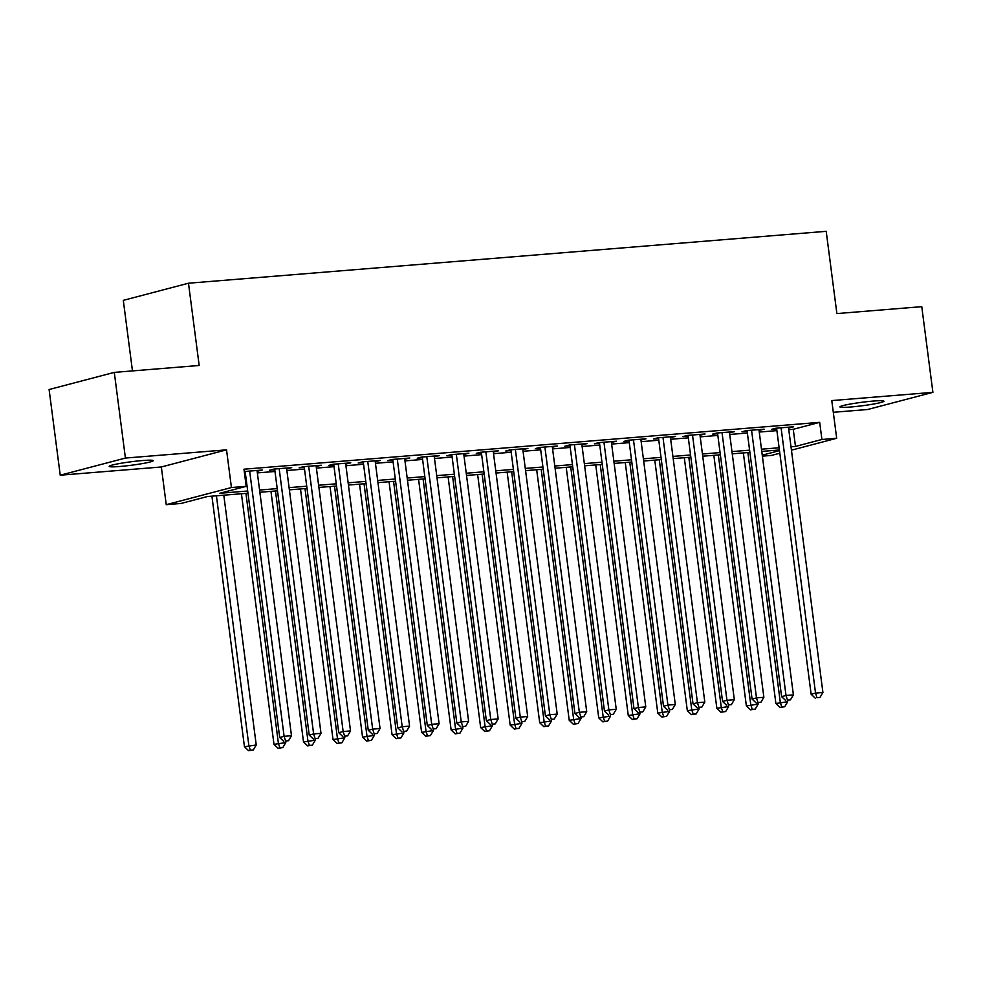 <?xml version="1.0" encoding="UTF-8"?>
<svg xmlns="http://www.w3.org/2000/svg" width="982" height="982" viewBox="0 0 982 982"><rect width="100%" height="100%" fill="white"/><g stroke="black" fill="none" stroke-linecap="round" stroke-linejoin="round"><path stroke-width="1.47" d="M119.927 466.475A22.193 1.743 172.6 0 0 142.169 463.627A22.193 1.743 172.6 0 0 153.204 460.656A22.193 1.743 172.6 0 0 142.476 460.546A22.193 1.743 172.6 0 0 120.246 463.406A22.193 1.743 172.6 0 0 109.198 466.376A22.193 1.743 172.6 0 0 119.927 466.475M850.645 407.002A22.193 1.743 172.6 0 0 872.888 404.154A22.193 1.743 172.6 0 0 883.923 401.184A22.193 1.743 172.6 0 0 873.194 401.073A22.193 1.743 172.6 0 0 850.964 403.933A22.193 1.743 172.6 0 0 839.917 406.904A22.193 1.743 172.6 0 0 850.645 407.002M247.967 493.234L207.435 496.524L181.007 503.471L166.24 504.674L231.433 487.538L246.2 486.336L219.772 493.283L247.685 491.012M161.343 466.978L226.535 449.842L125.414 458.066L114.293 372.387L49.1 389.523L60.233 475.202L161.343 466.978L166.24 504.674M132.46 370.901L123.302 300.357L188.483 283.221L826.206 231.322L836.885 313.577L921.767 306.666L932.9 392.346L831.779 400.582L836.676 438.279L791.443 450.173M833.301 412.293L867.707 409.494L932.9 392.346M779.831 453.23L771.484 455.415L762.388 456.164M125.414 458.066L60.233 475.202M257.137 471.25L262.194 470.034L244.273 471.532M286.658 468.844L291.715 467.628L274.003 469.077L269.596 470.231L274.764 469.813M316.179 466.438L321.249 465.235L303.524 466.671L299.129 467.825L304.297 467.407M345.701 464.044L350.77 462.829L333.058 464.265L328.651 465.431L333.819 465.002M375.234 461.638L380.292 460.423L362.579 461.859L358.172 463.025L363.34 462.608M404.756 459.232L409.813 458.017L392.1 459.466L387.694 460.619L392.861 460.202M434.277 456.826L439.335 455.623L421.622 457.06L417.227 458.213L422.383 457.796M463.799 454.433L468.868 453.218L451.155 454.654L446.749 455.82L451.916 455.39M493.32 452.027L498.39 450.812L480.677 452.248L476.27 453.414L481.438 452.997M522.854 449.621L527.911 448.406L510.198 449.854L505.791 451.008L510.959 450.591M552.375 447.215L557.432 446.012L539.719 447.448L535.313 448.602L540.481 448.185M581.896 444.809L586.966 443.606L569.241 445.042L564.846 446.209L570.014 445.779M611.418 442.416L616.487 441.2L598.774 442.637L594.368 443.803L599.536 443.385M640.939 440.01L646.009 438.794L628.296 440.243L623.889 441.397L629.057 440.979M670.473 437.604L675.53 436.401L657.817 437.837L653.411 438.991L658.578 438.573M699.994 435.198L705.051 433.995L687.339 435.431L682.944 436.597L688.1 436.168M729.516 432.804L734.585 431.589L716.872 433.025L712.466 434.191L717.633 433.774M759.037 430.398L764.106 429.183L746.394 430.632L741.987 431.785L747.155 431.368M788.779 429.662L793.26 429.294L819.688 422.346L243.966 469.2L246.2 486.336M244.592 473.95L245.463 473.876M257.345 472.907L274.985 471.47M286.867 470.501L304.506 469.065M316.4 468.107L334.027 466.671M345.922 465.701L363.561 464.265M375.443 463.295L393.082 461.859M404.965 460.889L422.604 459.453M434.498 458.496L452.125 457.06M464.02 456.09L481.646 454.654M493.541 453.684L511.18 452.248M523.062 451.278L540.701 449.842M552.584 448.884L570.223 447.448M582.117 446.479L599.744 445.042M611.639 444.073L629.278 442.637M641.16 441.667L658.799 440.231M670.681 439.273L688.321 437.837M700.215 436.867L717.842 435.431M729.736 434.461L747.363 433.025M759.258 432.055L776.897 430.619M788.571 427.992L793.628 426.789L775.915 428.226L771.508 429.38L776.676 428.962M244.371 472.281L245.242 472.219M226.535 449.842L231.433 487.538M819.688 422.346L821.909 439.482L836.676 438.279M114.293 372.387L199.174 365.476L188.483 283.221M779.401 449.977L761.774 451.413M749.88 452.383L732.253 453.819M720.358 454.789L702.719 456.213M690.837 457.182L673.198 458.619M661.316 459.588L643.676 461.024M631.782 461.994L614.155 463.43M602.261 464.4L584.621 465.824M572.739 466.794L555.1 468.23M543.218 469.2L525.579 470.636M513.684 471.606L496.057 473.042M484.163 474.011L466.536 475.435M454.641 476.405L437.002 477.841M425.12 478.811L407.481 480.247M395.599 481.217L377.96 482.653M366.065 483.623L348.438 485.047M336.544 486.016L318.905 487.453M307.022 488.422L289.383 489.858M277.501 490.828L259.862 492.264M762.253 455.169L779.487 450.64M791.013 446.798L795.481 446.429L821.909 439.482M259.579 490.043L277.206 488.606M289.101 487.637L306.728 486.213M318.622 485.243L336.261 483.807M348.144 482.837L365.783 481.401M377.665 480.431L395.304 478.995M407.199 478.025L424.825 476.601M436.72 475.632L454.359 474.196M466.241 473.226L483.88 471.79M495.763 470.82L513.402 469.384M525.296 468.414L542.923 466.99M554.818 466.02L572.445 464.584M584.339 463.614L601.978 462.178M613.86 461.209L631.5 459.772M643.382 458.803L661.021 457.379M672.916 456.409L690.542 454.973M702.437 454.003L720.076 452.567M731.958 451.597L749.597 450.161M761.48 449.191L779.119 447.767M793.26 429.294L795.481 446.429M789.123 427.145L789.221 427.943M759.602 429.551L759.7 430.349M730.08 431.957L730.178 432.743M700.547 434.363L700.657 435.149M671.025 436.757L671.123 437.555M641.504 439.163L641.602 439.961M611.982 441.569L612.081 442.354M582.449 443.974L582.559 444.76M552.927 446.368L553.038 447.166M523.406 448.774L523.504 449.572M493.885 451.18L493.983 451.966M464.363 453.586L464.461 454.371M434.83 455.979L434.94 456.777M405.308 458.385L405.406 459.183M375.787 460.791L375.885 461.577M346.265 463.197L346.364 463.983M316.732 465.591L316.842 466.389M287.21 467.997L287.321 468.795M257.689 470.403L257.787 471.188M776.578 428.177L811.132 694.237L815.539 693.083L781.083 427.808M817.012 697.699L819.958 697.466L817.012 697.699L815.539 693.083L822.916 692.482L788.46 427.207M811.132 694.237L815.244 698.165M819.958 697.466L822.916 692.482M743.349 452.911L775.89 703.505L787.674 701.749L787.503 700.424M747.854 452.542L780.297 702.351L781.77 706.966L780.003 707.433L784.728 706.733L781.77 706.966M787.674 701.749L784.728 706.733M780.003 707.433L775.89 703.505M747.057 430.57L781.611 696.643L786.005 695.477L751.561 430.202M787.478 700.105L790.436 699.859L787.478 700.105L786.005 695.477L793.395 694.888L758.939 429.613M781.611 696.643L785.723 700.571M790.436 699.859L793.395 694.888M717.523 432.976L752.077 699.049L756.484 697.883L722.028 432.608M757.957 702.511L760.915 702.265L757.957 702.511L756.484 697.883L763.873 697.281L729.417 432.006M752.077 699.049L756.201 702.977M760.915 702.265L763.873 697.281M688.001 435.382L722.556 701.443L726.962 700.289L692.506 435.014M728.435 704.916L731.381 704.671L728.435 704.916L726.962 700.289L734.34 699.687L699.896 434.412M722.556 701.443L726.668 705.371M731.381 704.671L734.34 699.687M658.48 437.788L693.034 703.848L697.441 702.695L662.985 437.42M698.914 707.31L701.86 707.077L698.914 707.31L697.441 702.695L704.818 702.093L670.362 436.818M693.034 703.848L697.146 707.777M701.86 707.077L704.818 702.093M713.828 455.317L746.369 705.911L758.153 704.143L757.981 702.83M718.333 454.948L750.776 704.745L752.249 709.372L750.481 709.839L755.195 709.127L752.249 709.372M758.153 704.143L755.195 709.127M750.481 709.839L746.369 705.911M684.294 457.722L716.848 708.304L728.632 706.549L728.46 705.223M688.812 457.354L721.254 707.15L722.727 711.778L720.96 712.232L725.673 711.533L722.727 711.778M728.632 706.549L725.673 711.533M720.96 712.232L716.848 708.304M654.773 460.116L687.326 710.71L699.11 708.955L698.938 707.629M659.278 459.748L691.721 709.556L693.194 714.172L691.438 714.638L696.152 713.939L693.194 714.172M699.11 708.955L696.152 713.939M691.438 714.638L687.326 710.71M625.252 462.522L657.793 713.116L669.589 711.361L669.417 710.035M629.757 462.154L662.199 711.962L663.672 716.578L661.917 717.044L666.631 716.344L663.672 716.578M669.589 711.361L666.631 716.344M661.917 717.044L657.793 713.116M628.959 440.182L663.513 706.254L667.92 705.088L633.464 439.813M669.38 709.716L672.339 709.47L669.38 709.716L667.92 705.088L675.297 704.499L640.841 439.224M663.513 706.254L667.625 710.182M672.339 709.47L675.297 704.499M595.73 464.928L628.271 715.522L640.055 713.754L639.883 712.441M600.235 464.56L632.678 714.356L634.151 718.984L632.383 719.45L637.097 718.738L634.151 718.984M640.055 713.754L637.097 718.738M632.383 719.45L628.271 715.522M599.425 442.587L633.991 708.66L638.386 707.494L603.942 442.219M639.859 712.122L642.817 711.876L639.859 712.122L638.386 707.494L645.775 706.893L611.32 441.618M633.991 708.66L638.104 712.588M642.817 711.876L645.775 706.893M566.209 467.334L598.75 717.916L610.534 716.16L610.362 714.835M570.714 466.966L603.157 716.762L604.63 721.389L602.862 721.844L607.576 721.144L604.63 721.389M610.534 716.16L607.576 721.144M602.862 721.844L598.75 717.916M569.904 444.993L604.458 711.054L608.865 709.9L574.409 444.625M610.338 714.528L613.296 714.282L610.338 714.528L608.865 709.9L616.242 709.299L581.798 444.024M604.458 711.054L608.582 714.982M613.296 714.282L616.242 709.299M536.675 469.727L569.229 720.322L581.013 718.566L580.841 717.241M541.192 469.359L573.635 719.168L575.096 723.783L573.341 724.25L578.054 723.55L575.096 723.783M581.013 718.566L578.054 723.55M573.341 724.25L569.229 720.322M540.382 447.399L574.936 713.46L579.343 712.306L544.887 447.031M580.816 716.921L583.762 716.688L580.816 716.921L579.343 712.306L586.72 711.704L552.265 446.429M574.936 713.46L579.049 717.388M583.762 716.688L586.72 711.704M507.154 472.133L539.707 722.727L551.491 720.972L551.319 719.646M511.659 471.765L544.102 721.574L545.575 726.189L543.819 726.655L548.533 725.956L545.575 726.189M551.491 720.972L548.533 725.956M543.819 726.655L539.707 722.727M510.861 449.793L545.415 715.866L549.822 714.7L515.366 449.425M551.295 719.327L554.241 719.082L551.295 719.327L549.822 714.7L557.199 714.11L522.743 448.835M545.415 715.866L549.527 719.794M554.241 719.082L557.199 714.11M477.633 474.539L510.174 725.133L521.958 723.366L521.786 722.052M482.137 474.171L514.58 723.967L516.053 728.595L514.286 729.061L519.012 728.349L516.053 728.595M521.958 723.366L519.012 728.349M514.286 729.061L510.174 725.133M481.34 452.199L515.894 718.272L520.288 717.106L485.845 451.83M521.761 721.733L524.719 721.488L521.761 721.733L520.288 717.106L527.678 716.504L493.222 451.229M515.894 718.272L520.006 722.2M524.719 721.488L527.678 716.504M448.111 476.945L480.652 727.527L492.436 725.772L492.264 724.446M452.616 476.577L485.059 726.373L486.532 731.001L484.764 731.455L489.478 730.755L486.532 731.001M492.436 725.772L489.478 730.755M484.764 731.455L480.652 727.527M451.806 454.605L486.36 720.665L490.767 719.511L456.311 454.236M492.24 724.139L495.198 723.894L492.24 724.139L490.767 719.511L498.156 718.91L463.7 453.635M486.36 720.665L490.484 724.593M495.198 723.894L498.156 718.91M418.577 479.339L451.131 729.933L462.915 728.178L462.743 726.852M423.095 478.971L455.538 728.779L457.011 733.394L455.243 733.861L459.957 733.161L457.011 733.394M462.915 728.178L459.957 733.161M455.243 733.861L451.131 729.933M422.285 457.011L456.839 723.071L461.245 721.917L426.789 456.642M462.718 726.533L465.664 726.299L462.718 726.533L461.245 721.917L468.623 721.316L434.179 456.041M456.839 723.071L460.951 726.999M465.664 726.299L468.623 721.316M389.056 481.745L421.609 732.339L433.393 730.583L433.222 729.258M393.561 481.376L426.004 731.185L427.477 735.8L425.722 736.267L430.435 735.567L427.477 735.8M433.393 730.583L430.435 735.567M425.722 736.267L421.609 732.339M392.763 459.404L427.317 725.477L431.724 724.311L397.268 459.036M433.197 728.939L436.143 728.705L433.197 728.939L431.724 724.311L439.101 723.722L404.645 458.447M427.317 725.477L431.429 729.405M436.143 728.705L439.101 723.722M359.535 484.151L392.076 734.745L403.872 732.977L403.7 731.664M364.04 483.782L396.483 733.579L397.955 738.206L396.2 738.673L400.914 737.961L397.955 738.206M403.872 732.977L400.914 737.961M396.2 738.673L392.076 734.745M363.242 461.81L397.796 727.883L402.203 726.717L367.747 461.442M403.663 731.344L406.622 731.099L403.663 731.344L402.203 726.717L409.58 726.115L375.124 460.84M397.796 727.883L401.908 731.811M406.622 731.099L409.58 726.115M330.013 486.556L362.554 737.138L374.338 735.383L374.167 734.057M334.518 486.188L366.961 735.984L368.434 740.612L366.667 741.066L371.38 740.367L368.434 740.612M374.338 735.383L371.38 740.367M366.667 741.066L362.554 737.138M333.708 464.216L368.275 730.277L372.669 729.123L338.225 463.848M374.142 733.75L377.1 733.505L374.142 733.75L372.669 729.123L380.059 728.521L345.603 463.246M368.275 730.277L372.387 734.205M377.1 733.505L380.059 728.521M300.492 488.95L333.033 739.544L344.817 737.789L344.645 736.463M304.997 488.582L337.44 738.39L338.913 743.006L337.145 743.472L341.859 742.773L338.913 743.006M344.817 737.789L341.859 742.773M337.145 743.472L333.033 739.544M304.187 466.622L338.741 732.682L343.148 731.529L308.692 466.254M344.621 736.144L347.579 735.911L344.621 736.144L343.148 731.529L350.525 730.927L316.081 465.652M338.741 732.682L342.865 736.61M347.579 735.911L350.525 730.927M270.958 491.356L303.512 741.95L315.296 740.195L315.124 738.869M275.476 490.988L307.918 740.796L309.379 745.412L307.624 745.878L312.337 745.178L309.379 745.412M315.296 740.195L312.337 745.178M307.624 745.878L303.512 741.95M274.665 469.015L309.22 735.088L313.626 733.922L279.17 468.647M315.099 738.55L318.045 738.317L315.099 738.55L313.626 733.922L321.004 733.333L286.548 468.058M309.22 735.088L313.332 739.016M318.045 738.317L321.004 733.333M241.437 493.762L273.99 744.356L285.774 742.588L285.602 741.275M245.942 493.394L278.385 743.19L279.858 747.818L278.102 748.284L282.816 747.572L279.858 747.818M285.774 742.588L282.816 747.572M278.102 748.284L273.99 744.356M245.144 471.421L279.698 737.494L284.105 736.328L249.649 471.053M285.578 740.956L288.524 740.71L285.578 740.956L284.105 736.328L291.482 735.727L257.026 470.452M279.698 737.494L283.81 741.422M288.524 740.71L291.482 735.727M211.916 496.168L244.457 746.75L256.241 744.994L223.798 495.198M216.421 495.8L248.863 745.596L250.336 750.223L248.569 750.678L253.295 749.978L250.336 750.223M256.241 744.994L253.295 749.978M248.569 750.678L244.457 746.75"/></g></svg>
